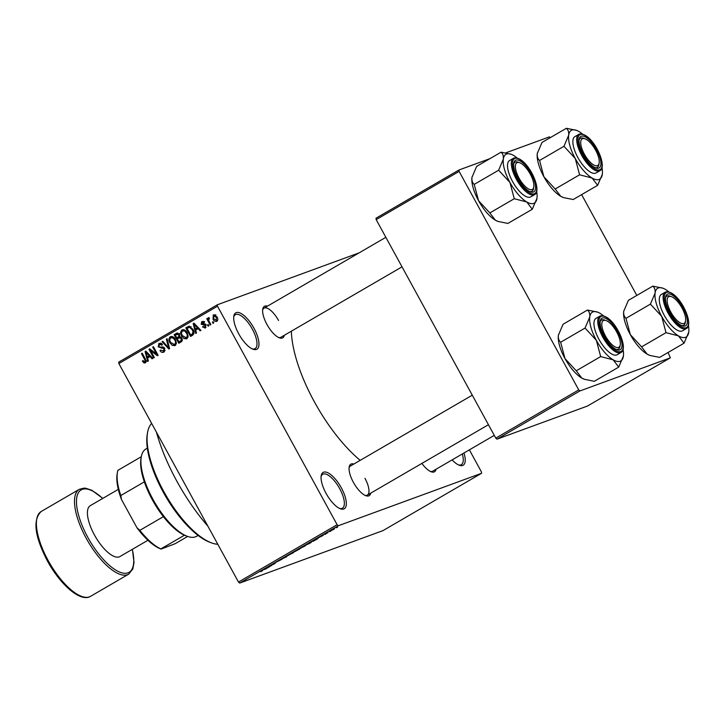 <?xml version="1.0" encoding="UTF-8"?>
<svg xmlns="http://www.w3.org/2000/svg" width="725" height="725" viewBox="0 0 725 725"><rect width="100%" height="100%" fill="white"/><g stroke="black" fill="none" stroke-linecap="round" stroke-linejoin="round"><path stroke-width="1.09" d="M253.949 328.217A21.034 8.011 -120.2 0 1 253.107 349.242A21.034 8.011 -120.2 0 1 238.706 333.799A21.034 8.011 -120.2 0 1 233.84 316.1A21.034 8.011 -120.2 0 1 253.949 328.217M252.291 348.897A19.629 7.477 59.8 0 0 255.073 348.634A19.629 7.477 59.8 0 0 252.318 329.059A19.629 7.477 59.8 0 0 235.335 314.695A19.629 7.477 59.8 0 0 233.731 316.979M341.312 487.798A21.034 8.011 -120.2 0 1 340.469 508.814A21.034 8.011 -120.2 0 1 326.069 493.381A21.034 8.011 -120.2 0 1 321.202 475.682A21.034 8.011 -120.2 0 1 341.312 487.798M339.653 508.479A19.629 7.477 59.8 0 0 342.436 508.207A19.629 7.477 59.8 0 0 339.681 488.632A19.629 7.477 59.8 0 0 322.707 474.268A19.629 7.477 59.8 0 0 321.093 476.561M463.982 452.998A21.034 8.011 -120.2 0 1 459.369 465.278A21.034 8.011 -120.2 0 1 452.119 459.895M458.553 464.942A19.629 7.477 59.8 0 0 461.336 464.68A19.629 7.477 59.8 0 0 462.314 453.968M370.765 493.127A18.225 6.942 -120.2 0 1 365.871 495.719A18.225 6.942 -120.2 0 1 353.392 482.343A18.225 6.942 -120.2 0 1 349.178 467A18.225 6.942 -120.2 0 1 353.845 464.036M365.047 495.374A16.829 6.407 59.8 0 0 367.33 495.121A16.829 6.407 59.8 0 0 364.974 478.346M284.336 335.267A18.225 6.942 -120.2 0 1 279.451 337.859A18.225 6.942 -120.2 0 1 266.963 324.483A18.225 6.942 -120.2 0 1 262.749 309.14A18.225 6.942 -120.2 0 1 267.425 306.177M278.627 337.515A16.829 6.407 59.8 0 0 280.91 337.261L402.022 266.845M436.106 469.202A18.225 6.942 -120.2 0 1 431.221 471.794A18.225 6.942 -120.2 0 1 421.887 463.402M430.396 471.449A16.829 6.407 59.8 0 0 432.68 471.196L494.287 435.372M207.93 526.241A105.161 40.047 -120.2 0 1 176.846 481.183A105.161 40.047 -120.2 0 1 156.455 432.218M360.198 460.348A96.751 36.848 -120.2 0 1 314.396 401.868A96.751 36.848 -120.2 0 1 291.35 331.189M359.074 252.889L217.328 304.79L217.491 306.204L337.116 524.701L338.294 525.743L239.667 583.09L238.48 582.048L337.116 524.701M217.491 306.204L118.864 363.551L118.701 362.138L217.328 304.79M330.464 530.736L333.899 529.295L330.074 531.062M334.515 528.634L333.862 529.223M327.99 532.712L324.691 534.08L327.99 532.712M318.81 537.524L323.332 535.258L318.674 537.66M322.127 536.056L322.634 535.567M320.097 536.745L319.526 537.216M310.608 542.436C311.804 541.956 311.505 542.264 309.702 543.351L304.056 545.871L311.288 542.273M299.235 549.215L292.338 552.677L299.543 549.142M286.656 556.746L280.294 559.682L285.849 557.126L284.599 557.181L285.342 556.746L286.656 556.746M271.44 565.6L267.172 567.312L273.796 564.077L271.657 564.702L275.21 563.407L268.594 566.642L271.44 565.6M261.063 571.581L262.55 570.629L259.731 571.635L262.858 570.339L261.027 571.508M262.051 570.974L262.477 570.475M262.858 570.339L262.396 570.765M239.667 583.09L382.954 530.627L481.59 473.28L338.294 525.743M265.468 569.071L263.329 569.542L269.917 566.488L265.468 569.071M276.08 562.165L282.179 559.147L275.89 562.346M287.49 555.522L287.644 555.803C286.484 556.265 286.774 555.957 288.532 554.888L293.67 552.568L286.973 555.966M293.099 552.622L293.616 552.468M299.208 548.707L299.362 548.988C298.202 549.45 298.492 549.142 300.25 548.073L305.388 545.753L298.691 549.151M304.817 545.807L305.334 545.653M313.562 541.104L311.424 541.584L318.012 538.521L313.562 541.104M325.951 533.899L324.737 534.497L325.951 533.899M330.845 531.053L329.621 531.661L330.845 531.053M337.569 527.147L336.346 527.746L337.569 527.147M213.087 321.71L213.757 322.933L213.05 323.35L212.371 322.127L213.087 321.71M209.135 321.356L210.903 324.592L210.196 325.008L206.77 318.764L207.486 318.347L208.03 319.344L208.274 317.74L209.135 317.677L209.416 318.692L208.564 320.006L209.135 321.356M208.546 317.641L209.135 317.677M209.416 318.692L208.845 318.882M208.193 324.555L208.873 325.779L208.157 326.196L207.486 324.963L208.193 324.555M205.374 327.963L202.529 326.966L203.181 326.44L204.93 327.038L205.365 325.507L201.169 324.22L201.795 321.51L204.432 322.335L203.779 322.861L202.311 322.38L201.813 323.685L205.991 324.936L205.021 328.126M204.559 321.538L202.311 322.38M195.687 330.065L196.475 332.983L195.723 333.418L193.194 323.567L193.938 323.132L200.925 330.401L200.172 330.836L198.152 328.624L195.687 330.065M186.814 338.747L184.032 338.593L181.712 336.056C180.226 333.708 180.317 331.669 181.993 329.929C184.259 329.358 185.981 330.292 187.159 332.748L188.147 336.246L186.398 338.947M175.106 345.562L172.314 345.399L169.994 342.862C168.508 340.523 168.599 338.475 170.275 336.744C172.541 336.164 174.263 337.107 175.441 339.563L176.429 343.061L174.68 345.762M145.363 362.853L143.913 362.899L142.354 361.068L143.006 360.542L144.846 361.829L145.263 360.733L141.502 353.619L142.218 353.211L145.408 359.038L145.082 362.989M146.758 361.141L146.205 361.331M118.864 363.551L238.48 582.048M147.592 358.023L148.38 360.95L147.628 361.385L145.1 351.534L145.843 351.099L152.83 358.368L152.078 358.803L150.057 356.591L147.592 358.023M150.592 350.601L154.352 357.479L153.646 357.887L148.942 349.296L149.703 348.852L156.482 353.99L152.712 347.103L153.419 346.695L158.123 355.286L157.361 355.73L150.592 350.601L151.543 350.248M163.913 352.069C162.273 352.776 160.95 352.268 159.962 350.538L160.615 350.012L163.424 351.027L164.067 348.716L158.213 346.858L158.956 343.324L162.509 344.647L161.856 345.173L159.527 344.321L158.947 346.478L159.645 347.221L162.572 346.867L164.774 348.281L163.442 352.287M165.155 350.429L163.098 351.181L165.155 350.392M160.442 343.007L159.527 344.321M167.113 338.729L169.568 348.625L168.88 349.033L162.056 341.674L162.799 341.239L168.635 347.855L166.36 339.164L167.113 338.729M177.326 333.011L176.32 333.373L179.465 334.397L179.682 336.645L181.812 338.185C182.682 339.808 182.419 341.067 181.023 341.973L178.812 343.26L174.109 334.669L176.846 333.119M192.941 329.313C194.463 331.651 194.354 333.627 192.614 335.231L190.53 336.445L185.827 327.854L189.035 326.196L192.941 329.313M216.829 321.302C215.162 321.737 213.911 321.048 213.068 319.218L213.286 314.831L217.011 316.843C218.125 318.556 218.062 320.042 216.829 321.302L216.521 321.447M469.374 449.862L481.418 471.866L481.59 473.28M496.978 439.169L587.422 406.054L670.362 357.833L579.918 390.947L496.978 439.169L495.791 438.127L578.74 389.905L579.918 390.947M459.115 171.408L376.175 219.63L376.012 218.216L458.952 169.994L459.115 171.408L578.74 389.905M376.175 219.63L495.791 438.127M550.266 137.65L549.396 136.88L505.805 152.839M489.991 158.63L458.952 169.994M581.622 194.635L636.813 295.438M668.051 352.495L670.362 357.833M278.554 320.486A16.829 6.407 59.8 0 0 263.991 308.17A16.829 6.407 59.8 0 0 262.649 310.028M472.283 395.179L350.42 466.03A16.829 6.407 59.8 0 0 349.069 467.888M146.015 362.192L143.913 362.899M145.942 362.147L145.326 361.666M143.151 360.778L142.354 361.068M146.042 360.452L145.263 360.733M142.281 353.338L141.502 353.619M148.806 357.316L148.571 356.41M145.961 351.217L145.1 351.534M150.845 356.301L150.057 356.591M146.658 351.942L146.015 352.178L147.284 356.881L150.193 355.622M150.03 355.449L149.268 355.73L146.015 352.178M147.284 356.881L149.268 355.73M149.848 348.97L148.942 349.296M157.262 353.709L156.482 353.99M153.492 346.822L152.712 347.103M164.439 351.679L163.143 351.163M160.769 350.238L159.962 350.538M164.847 348.426L164.067 348.716M163.932 347.275L161.122 347.13M159.002 346.568L158.213 346.858M162.898 341.357L162.056 341.674M169.315 347.601L168.635 347.855M167.149 338.883L166.36 339.164M174.163 344.728L172.314 345.399M170.783 342.581L169.994 342.862M171.109 337.614L171.752 336.427M175.649 345.136L174.353 344.665M176.293 343.949L174.544 344.556C175.794 343.242 175.849 341.711 174.716 339.952L173.347 338.185L170.837 337.741C169.559 339.092 169.523 340.668 170.719 342.463L174.544 344.556L176.311 343.913M173.157 336.862L170.837 337.741M174.245 337.859L173.347 338.185M175.495 339.663L174.716 339.952M180.661 342.182L180.226 341.384M178.459 338.167L178.024 337.361M176.51 334.597L176.139 333.917L174.109 334.669M176.139 333.917L177.698 333.02M181.884 338.321L178.731 338.004L177.326 338.829L178.975 341.837L182.292 340.342M179.601 334.669L176.61 334.533L175.368 335.258L176.773 337.823L179.718 336.545M179.383 333.418L176.61 334.533M179.818 336.155L178.812 336.527L178.83 334.95M176.773 337.823L178.812 336.527M181.35 336.98L178.731 338.004M182.319 339.998L181.168 340.424L181.105 338.611M182.301 340.297L180.489 340.958L181.168 340.424M178.975 341.837L180.489 340.958M185.881 337.913L184.032 338.593M182.501 335.766L181.712 336.056M185.962 331.044L182.555 330.926L183.47 329.621M187.367 338.321L186.071 337.85M188.011 337.143L186.262 337.75C187.512 336.427 187.567 334.896 186.434 333.138L185.065 331.37M182.555 330.926C181.277 332.277 181.241 333.853 182.437 335.648L186.262 337.75L188.029 337.098M187.213 332.847L186.434 333.138M192.379 335.367L191.944 334.569M188.228 327.782L187.857 327.111L185.827 327.854M187.857 327.111L189.452 326.178M190.693 335.022L193.956 333.563L191.971 334.279L193.086 331.987L192.216 329.721L189.461 327.283L188.346 327.709L187.086 328.443L190.693 335.022L191.971 334.279M190.874 326.767L188.346 327.709M193.004 329.431L192.216 329.721M193.883 331.688L193.086 331.987M196.901 329.358L196.665 328.443M194.055 323.25L193.194 323.567M198.94 328.343L198.152 328.624M194.753 323.975L194.11 324.211L195.378 328.914L198.288 327.664M198.124 327.483L197.363 327.763L194.11 324.211M195.378 328.914L197.363 327.763M206 327.419L205.22 326.957M203.353 326.667L202.529 326.966M206.136 325.226L205.365 325.507M205.846 324.691L204.867 325.054M206.009 324.365L203.199 323.477M201.994 323.921L201.169 324.22M202.891 322.154L203.208 321.293M208.265 324.682L207.486 324.963M207.558 318.474L206.77 318.764M208.61 319.136L208.03 319.344M213.159 321.837L212.371 322.127M217.446 320.731L216.603 320.332M213.857 318.937L213.068 319.218M214.373 315.484L214.7 314.65M213.748 315.728L213.775 318.801L216.358 320.396L216.322 317.323L213.748 315.728L215.959 314.904M217.11 317.033L216.322 317.323M264.099 569.107L264.716 569.506M264.471 569.107L266.827 567.956L264.127 569.161M288.913 554.661L292.383 553.039L288.36 555.386M292.32 552.939L292.809 552.731M293.471 552.115L296.761 550.32L293.435 552.042M294.948 551.571L298.528 549.623L294.912 551.507M300.63 547.855L304.101 546.224L300.077 548.571M304.038 546.124L304.527 545.916M305.189 545.3L310.472 542.699L305.153 545.227M312.566 541.14L314.922 539.998L312.566 541.14M331.533 530.093L333.835 529.042L331.28 530.528M333.772 528.942L333.545 529.413M211.782 542.98L210.214 542.418A68.703 26.163 -120.2 0 1 163.161 491.994A68.703 26.163 -120.2 0 1 147.275 434.166L147.565 432.517A70.108 26.698 59.8 0 0 163.778 491.523A70.108 26.698 59.8 0 0 211.782 542.98A70.108 26.698 59.8 0 0 217.808 544.276M151.643 423.427A70.108 26.698 59.8 0 0 147.565 432.517M563.397 197.544A28.221 10.748 -120.2 0 1 563.216 197.481A28.221 10.748 -120.2 0 1 560.715 196.285L555.187 188.998L579.592 174.807L592.098 178.042L597.627 185.328L602.321 174.299A28.221 10.748 -120.2 0 1 602.248 174.779A28.221 10.748 -120.2 0 1 592.098 178.042A28.221 10.748 -120.2 0 1 575.269 158.521L579.592 174.807M597.627 185.328L573.221 199.52L563.66 197.635L560.715 196.285A28.221 10.748 -120.2 0 1 543.886 176.764L539.572 160.47C537.769 158.938 537.007 156.609 537.288 153.501L537.361 153.011A28.221 10.748 -120.2 0 1 537.379 152.93M555.187 188.998L543.886 176.764A28.221 10.748 -120.2 0 1 537.288 153.501L541.983 142.462L566.388 128.28C568.192 129.811 568.953 132.131 568.672 135.249A28.221 10.748 -120.2 0 1 571.971 130.065A28.221 10.748 -120.2 0 1 576.402 130.319A28.221 10.748 -120.2 0 1 578.894 131.506A28.221 10.748 -120.2 0 1 582.501 134.08M581.242 136.209A18.225 6.942 -120.2 0 1 596.584 149.749A18.225 6.942 -120.2 0 1 598.714 168.127A18.225 6.942 -120.2 0 1 595.859 167.964A18.225 6.942 -120.2 0 1 583.978 155.657A18.225 6.942 -120.2 0 1 579.157 139.245A18.225 6.942 -120.2 0 1 581.242 136.209M599.14 163.098A15.424 5.873 59.8 0 0 597.246 153.564A15.424 5.873 59.8 0 0 585.012 138.801A15.424 5.873 59.8 0 0 582.719 150.764A15.424 5.873 59.8 0 0 592.343 164.049A15.424 5.873 59.8 0 0 599.14 163.098L598.85 164.747A16.829 6.407 -120.2 0 1 597.318 167.366A16.829 6.407 -120.2 0 1 595.035 167.62A16.829 6.407 59.8 0 0 596.929 167.547A16.829 6.407 59.8 0 0 597.318 167.366A16.829 6.407 59.8 0 0 598.95 163.85M584.259 138.593A16.829 6.407 59.8 0 0 580.798 138.085A16.829 6.407 59.8 0 0 580.408 138.276A16.829 6.407 59.8 0 0 579.058 140.133A16.829 6.407 -120.2 0 1 580.408 138.276A16.829 6.407 -120.2 0 1 583.435 138.239L585.012 138.801M599.883 170.738C608.52 166.632 592.117 131.823 579.338 134.089L574.925 136.59A21.034 8.011 59.8 0 0 578.224 158.186A21.034 8.011 59.8 0 0 595.578 173.184A21.034 8.011 59.8 0 0 596.068 172.958L599.883 170.738A21.034 8.011 -120.2 0 1 599.394 170.973A21.034 8.011 -120.2 0 1 582.03 155.966A21.034 8.011 -120.2 0 1 578.74 134.379A21.034 8.011 -120.2 0 1 579.23 134.143M539.572 160.47L563.968 146.287L575.269 158.521A28.221 10.748 59.8 0 1 568.672 135.249L563.968 146.287M576.402 130.319L566.388 128.28M537.288 153.501A28.221 10.748 -120.2 0 1 537.361 153.011M601.995 167.62A28.221 10.748 -120.2 0 1 602.321 174.299M528.199 170.728A15.424 5.873 59.8 0 0 519.662 162.726A15.424 5.873 59.8 0 0 515.403 167.43A15.424 5.873 59.8 0 0 521.076 181.458A15.424 5.873 59.8 0 0 533.79 187.023A15.424 5.873 59.8 0 0 528.199 170.728M518.919 162.518A16.829 6.407 59.8 0 0 515.448 162.01A16.829 6.407 59.8 0 0 515.058 162.201A16.829 6.407 59.8 0 0 513.708 164.058A16.829 6.407 -120.2 0 1 515.058 162.201A16.829 6.407 -120.2 0 1 518.094 162.164L519.662 162.726M533.79 187.023L533.509 188.672A16.829 6.407 -120.2 0 1 531.978 191.291A16.829 6.407 -120.2 0 1 529.694 191.545A16.829 6.407 59.8 0 0 531.579 191.472A16.829 6.407 59.8 0 0 531.978 191.291A16.829 6.407 59.8 0 0 533.609 187.775M672.845 315.384A15.424 5.873 59.8 0 0 685.56 320.958A15.424 5.873 59.8 0 0 679.968 304.663A15.424 5.873 59.8 0 0 671.432 296.661A15.424 5.873 59.8 0 0 667.172 301.364A15.424 5.873 59.8 0 0 672.845 315.384M685.56 320.958L685.27 322.607A16.829 6.407 -120.2 0 1 683.738 325.226A16.829 6.407 -120.2 0 1 681.455 325.471A16.829 6.407 59.8 0 0 683.349 325.407A16.829 6.407 59.8 0 0 683.738 325.226A16.829 6.407 59.8 0 0 685.379 321.71M670.688 296.443A16.829 6.407 59.8 0 0 667.217 295.945A16.829 6.407 59.8 0 0 666.828 296.126A16.829 6.407 59.8 0 0 665.478 297.993A16.829 6.407 -120.2 0 1 666.828 296.126A16.829 6.407 -120.2 0 1 669.864 296.099L671.432 296.661M603.798 332.548A15.424 5.873 59.8 0 0 613.423 345.834A15.424 5.873 59.8 0 0 620.219 344.882A15.424 5.873 59.8 0 0 618.325 335.349A15.424 5.873 59.8 0 0 606.091 320.586A15.424 5.873 59.8 0 0 603.798 332.548M620.219 344.882L619.929 346.532A16.829 6.407 -120.2 0 1 618.398 349.151A16.829 6.407 -120.2 0 1 616.114 349.396A16.829 6.407 59.8 0 0 618.008 349.332A16.829 6.407 59.8 0 0 618.398 349.151A16.829 6.407 59.8 0 0 620.029 345.635M605.348 320.368A16.829 6.407 59.8 0 0 601.877 319.87A16.829 6.407 59.8 0 0 601.487 320.051A16.829 6.407 59.8 0 0 600.137 321.918A16.829 6.407 -120.2 0 1 601.487 320.051A16.829 6.407 -120.2 0 1 604.514 320.015L606.091 320.586M187.521 536.391L185.953 535.829A49.073 18.687 -120.2 0 1 184.431 535.222A49.073 18.687 -120.2 0 1 163.397 516.653A49.073 18.687 -120.2 0 1 144.338 481.853A49.073 18.687 -120.2 0 1 140.994 458.508L141.284 456.868A50.478 19.222 59.8 0 0 154.624 502.307A50.478 19.222 59.8 0 0 187.521 536.391A50.478 19.222 59.8 0 0 195.442 536.835A50.478 19.222 59.8 0 0 196.62 536.292L198.088 535.431M147.338 448.159L145.87 449.011A50.478 19.222 59.8 0 0 141.284 456.868M184.431 535.222L160.887 548.907A49.073 18.687 59.8 0 1 139.852 530.338L136.925 527.691L121.483 499.489A47.678 18.152 -120.2 0 1 117.169 473.842L117.459 472.192A49.073 18.687 59.8 0 0 120.803 495.537L121.483 499.489M187.657 536.446L175.296 543.632L161.131 549.052M163.397 516.653L139.852 530.338M144.338 481.853L120.803 495.537M141.302 456.723L117.876 470.344A49.073 18.687 59.8 0 0 117.459 472.192M161.041 549.024A47.678 18.152 -120.2 0 1 160.841 548.952A47.678 18.152 -120.2 0 1 136.925 527.691M118.32 489.357L90.317 505.642A29.444 11.21 59.8 0 0 94.449 535.005A29.444 11.21 59.8 0 0 119.915 556.555L147.927 540.27M536.98 198.224A28.221 10.748 -120.2 0 1 536.908 198.704A28.221 10.748 -120.2 0 1 533.682 203.408A28.221 10.748 -120.2 0 1 526.758 201.967L532.286 209.253L536.98 198.224A28.221 10.748 59.8 0 0 536.654 191.545M533.373 192.052A18.225 6.942 -120.2 0 1 530.519 191.889A18.225 6.942 -120.2 0 1 518.638 179.583A18.225 6.942 -120.2 0 1 513.817 163.17A18.225 6.942 -120.2 0 1 515.901 160.134A18.225 6.942 -120.2 0 1 531.244 173.674A18.225 6.942 -120.2 0 1 533.373 192.052M534.533 194.663C543.179 190.557 526.776 155.748 513.998 158.014L509.584 160.515A21.034 8.011 59.8 0 0 512.874 182.111A21.034 8.011 59.8 0 0 530.238 197.109A21.034 8.011 59.8 0 0 530.727 196.883L534.533 194.663A21.034 8.011 -120.2 0 1 534.044 194.898A21.034 8.011 -120.2 0 1 516.689 179.891A21.034 8.011 -120.2 0 1 513.391 158.304A21.034 8.011 -120.2 0 1 513.88 158.068M498.057 221.469A28.221 10.748 -120.2 0 1 497.867 221.397L507.881 223.445L532.286 209.253M498.311 221.56L495.374 220.21L489.846 212.923L514.252 198.732L526.758 201.967A28.221 10.748 -120.2 0 1 509.929 182.446L514.252 198.732M489.846 212.923L478.545 200.689L474.222 184.395L498.628 170.212L509.929 182.446A28.221 10.748 -120.2 0 1 503.331 159.174L498.628 170.212M474.222 184.395C472.419 182.863 471.658 180.534 471.948 177.426L472.02 176.936A28.221 10.748 -120.2 0 1 472.038 176.855M497.867 221.397A28.221 10.748 -120.2 0 1 495.374 220.21A28.221 10.748 -120.2 0 1 478.545 200.689A28.221 10.748 -120.2 0 1 471.948 177.426L476.642 166.387L501.048 152.196C502.851 153.736 503.612 156.056 503.331 159.174A28.221 10.748 -120.2 0 1 511.052 154.244A28.221 10.748 -120.2 0 1 513.554 155.431A28.221 10.748 -120.2 0 1 517.152 158.005M511.052 154.244L501.048 152.196M471.948 177.426A28.221 10.748 -120.2 0 1 472.02 176.936M649.827 355.404A28.221 10.748 -120.2 0 1 649.636 355.332A28.221 10.748 -120.2 0 1 647.144 354.144L641.616 346.858L666.012 332.666L678.528 335.902L684.056 343.188L688.75 332.159A28.221 10.748 -120.2 0 1 688.678 332.639A28.221 10.748 -120.2 0 1 678.528 335.902A28.221 10.748 -120.2 0 1 661.698 316.372L666.012 332.666M684.056 343.188L659.65 357.38L650.08 355.495L647.144 354.144A28.221 10.748 -120.2 0 1 630.315 334.624L625.992 318.329C624.189 316.798 623.428 314.469 623.708 311.351L623.79 310.871A28.221 10.748 -120.2 0 1 623.799 310.789M641.616 346.858L630.315 334.624A28.221 10.748 -120.2 0 1 623.708 311.351L628.412 300.322L652.817 286.13C654.621 287.671 655.382 289.991 655.092 293.108A28.221 10.748 -120.2 0 1 658.4 287.925A28.221 10.748 -120.2 0 1 662.822 288.178A28.221 10.748 -120.2 0 1 665.323 289.366A28.221 10.748 -120.2 0 1 668.921 291.939M667.671 294.069A18.225 6.942 -120.2 0 1 683.013 307.608A18.225 6.942 -120.2 0 1 685.143 325.978A18.225 6.942 -120.2 0 1 682.279 325.824A18.225 6.942 -120.2 0 1 670.408 313.517A18.225 6.942 -120.2 0 1 665.586 297.105A18.225 6.942 -120.2 0 1 667.671 294.069M686.303 328.597C694.949 324.492 678.546 289.674 665.768 291.948L661.354 294.45A21.034 8.011 59.8 0 0 664.644 316.046A21.034 8.011 59.8 0 0 682.007 331.044A21.034 8.011 59.8 0 0 682.497 330.817L686.303 328.597A21.034 8.011 -120.2 0 1 685.814 328.833A21.034 8.011 -120.2 0 1 668.459 313.825A21.034 8.011 -120.2 0 1 665.16 292.229A21.034 8.011 -120.2 0 1 665.65 292.003M625.992 318.329L650.397 304.138L661.698 316.372A28.221 10.748 59.8 0 1 655.092 293.108L650.397 304.138M662.822 288.178L652.817 286.13M623.708 311.351A28.221 10.748 -120.2 0 1 623.79 310.871M688.424 325.48A28.221 10.748 -120.2 0 1 688.75 332.159M623.409 356.084A28.221 10.748 -120.2 0 1 623.328 356.564A28.221 10.748 -120.2 0 1 620.102 361.258A28.221 10.748 -120.2 0 1 613.178 359.827L618.706 367.113L623.409 356.084A28.221 10.748 59.8 0 0 623.074 349.405M619.803 349.903A18.225 6.942 -120.2 0 1 616.939 349.749A18.225 6.942 -120.2 0 1 605.058 337.442A18.225 6.942 -120.2 0 1 600.246 321.03A18.225 6.942 -120.2 0 1 602.33 317.994A18.225 6.942 -120.2 0 1 617.664 331.533A18.225 6.942 -120.2 0 1 619.803 349.903M620.963 352.522C629.599 348.417 613.205 313.599 600.427 315.873L596.004 318.375A21.034 8.011 59.8 0 0 599.303 339.971A21.034 8.011 59.8 0 0 616.658 354.969A21.034 8.011 59.8 0 0 617.147 354.743L620.963 352.522A21.034 8.011 -120.2 0 1 620.473 352.749A21.034 8.011 -120.2 0 1 603.109 337.75A21.034 8.011 -120.2 0 1 599.82 316.154A21.034 8.011 -120.2 0 1 600.309 315.928M584.486 379.32A28.221 10.748 -120.2 0 1 584.296 379.257L594.301 381.305L618.706 367.113M584.74 379.42L581.794 378.069L576.266 370.783L600.672 356.591L613.178 359.827A28.221 10.748 -120.2 0 1 596.349 340.297L600.672 356.591M576.266 370.783L564.965 358.549L560.652 342.254L585.057 328.062L596.349 340.297A28.221 10.748 -120.2 0 1 589.751 317.033L585.057 328.062M560.652 342.254C558.848 340.723 558.087 338.394 558.368 335.276L558.44 334.796A28.221 10.748 -120.2 0 1 558.458 334.705M584.296 379.257A28.221 10.748 -120.2 0 1 581.794 378.069A28.221 10.748 -120.2 0 1 564.965 358.549A28.221 10.748 -120.2 0 1 558.368 335.276L563.071 324.247L587.467 310.055C589.28 311.596 590.032 313.916 589.751 317.033A28.221 10.748 -120.2 0 1 597.482 312.103A28.221 10.748 -120.2 0 1 599.983 313.291A28.221 10.748 -120.2 0 1 603.581 315.864M597.482 312.103L587.467 310.055M558.368 335.276A28.221 10.748 -120.2 0 1 558.44 334.796M145.507 359.237L144.728 359.518M148.099 353.447L147.383 353.709M163.433 347.375L161.403 348.118M168.934 346.052L168.2 346.314M179.755 336.436L178.114 337.043M196.194 325.48L195.478 325.743M205.692 324.483L203.979 325.117M580.308 134.488A20.191 7.685 59.8 0 0 582.664 154.842A20.191 7.685 59.8 0 0 599.657 169.84A20.191 7.685 59.8 0 0 597.3 149.486A20.191 7.685 59.8 0 0 580.308 134.488M41.225 511.478A49.073 18.687 59.8 0 0 48.104 560.416A49.073 18.687 59.8 0 0 90.552 596.331C80.43 602.566 60.284 584.658 47.379 560.905C34.619 536.273 32.571 519.798 41.225 511.478L79.333 489.321A49.073 18.687 -120.2 0 0 86.212 538.258A49.073 18.687 -120.2 0 0 128.66 574.173L90.552 596.331M102.66 498.465A47.678 18.152 59.8 0 0 77.593 494.405A47.678 18.152 59.8 0 0 87.843 537.424A47.678 18.152 59.8 0 0 121.863 572.841A47.678 18.152 59.8 0 0 132.258 549.378M534.316 193.765A20.191 7.685 59.8 0 0 531.951 173.411A20.191 7.685 59.8 0 0 514.958 158.413A20.191 7.685 59.8 0 0 517.324 178.767A20.191 7.685 59.8 0 0 534.316 193.765M666.728 292.347A20.191 7.685 59.8 0 0 669.093 312.702A20.191 7.685 59.8 0 0 686.086 327.7A20.191 7.685 59.8 0 0 683.72 307.346A20.191 7.685 59.8 0 0 666.728 292.347M620.736 351.625A20.191 7.685 59.8 0 0 618.38 331.271A20.191 7.685 59.8 0 0 601.388 316.272A20.191 7.685 59.8 0 0 603.744 336.627A20.191 7.685 59.8 0 0 620.736 351.625M159.853 344.167L161.883 343.423M182.845 330.79L184.875 330.047M189.035 327.383L191.065 326.631M385.854 237.32L263.991 308.17M367.33 495.121L488.451 424.705M102.805 498.383L91.848 490.299L85.885 488.278L83.901 488.133L79.333 489.321M132.403 549.296L134.016 562.564L132.811 569.007L128.66 574.173"/></g></svg>
